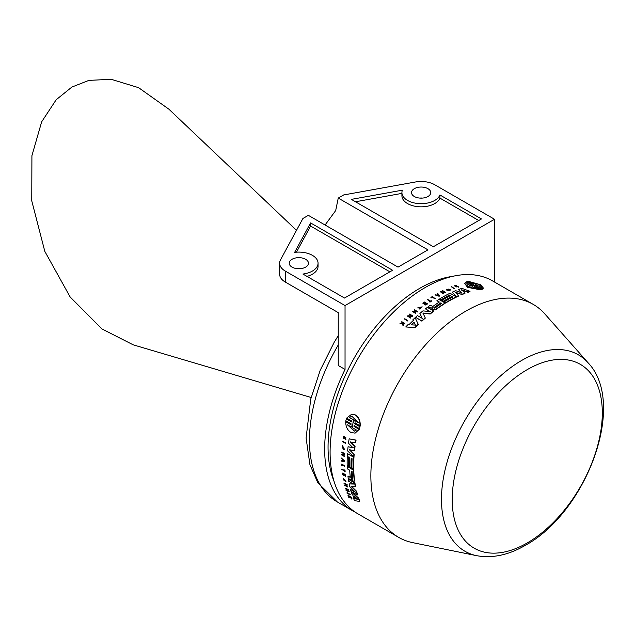 <?xml version="1.0" encoding="UTF-8"?>
<svg xmlns="http://www.w3.org/2000/svg" width="635" height="635" viewBox="0 0 635 635"><rect width="100%" height="100%" fill="white"/><g stroke="black" fill="none" stroke-linecap="round" stroke-linejoin="round"><path stroke-width="0.95" d="M296.497 230.338L168.902 109.196L138.605 87.678L111.204 79.304L88.908 80.375L71.906 87.051L56.197 99.727L41.664 121.817L31.917 155.686L31.75 200.827L44.799 251.341L70.144 296.966L101.925 328.922L133.175 344.821L311.134 397.486M297.482 268.692A9.612 5.548 180 0 1 300.196 268.692M292.044 267.121A9.612 5.548 180 0 1 289.227 263.2A9.612 5.548 180 0 1 295.164 258.072A9.612 5.548 180 0 1 305.633 259.278A9.612 5.548 180 0 1 308.451 263.2A9.612 5.548 180 0 1 302.514 268.327A9.612 5.548 180 0 1 292.044 267.121M419.783 198.08A9.612 5.548 180 0 1 422.497 198.08M414.345 196.517A9.612 5.548 180 0 1 411.528 192.595A9.612 5.548 180 0 1 417.457 187.468A9.612 5.548 180 0 1 427.934 188.666A9.612 5.548 180 0 1 430.744 192.595A9.612 5.548 180 0 1 424.815 197.715A9.612 5.548 180 0 1 414.345 196.517M312.428 255.357A19.217 11.097 0 0 0 294.632 252.373L310.586 222.909L392.605 270.264L344.495 298.037L302.935 274.042A19.217 11.097 0 0 0 318.056 263.2A19.217 11.097 0 0 0 312.428 255.357M334.097 481.489A129.715 74.89 -60 0 1 419.783 288.306A129.715 74.89 -60 0 1 452.509 276.384M345.527 442.992L342.527 441.261L345.797 442.889A134.525 77.668 120 0 0 345.75 443.222L345.488 443.325A134.906 77.891 -60 0 1 345.527 442.992L345.797 442.889M347.154 492.625L350.155 494.355A134.525 77.668 120 0 0 350.242 494.594L349.988 494.848A134.906 77.891 -60 0 1 349.893 494.609L347.154 492.625M344.464 465.979L341.741 464.074L344.741 465.804A134.525 77.668 120 0 0 344.749 466.106L344.48 466.281A134.906 77.891 -60 0 1 344.464 465.979L344.741 465.804M342.043 464.876A134.525 77.668 120 0 0 342.09 465.717L341.82 465.892A134.906 77.891 -60 0 1 341.757 464.709L344.48 466.281M344.718 469.892L344.995 470.051A134.525 77.668 120 0 0 345.138 471.702L344.868 471.892A134.906 77.891 -60 0 1 344.726 470.233L344.718 469.892M344.448 470.075A134.906 77.891 120 0 0 344.503 470.757L341.781 469.186L344.48 470.4M345.797 437.507L343.813 438.475C342.741 437.086 342.852 436.38 344.138 436.348L344.408 436.253A134.525 77.668 120 0 0 344.353 436.578L344.13 438.055L344.567 438.102M344.353 436.578L344.091 436.666A134.906 77.891 -60 0 1 344.138 436.348L344.408 436.253M344.13 438.055L345.861 437.197L345.043 437.356L345.861 437.197L345.551 439.118M345.178 474.718L342.178 472.988L345.448 474.52A134.525 77.668 120 0 0 345.654 476.147L345.384 476.353A134.906 77.891 -60 0 1 345.178 474.718L345.448 474.52M344.17 474.408A134.525 77.668 120 0 0 344.297 475.361L344.027 475.567A134.906 77.891 -60 0 1 343.852 474.226L344.94 474.853A134.906 77.891 120 0 0 345.115 476.194L345.384 476.353M342.805 473.623A134.525 77.668 120 0 0 342.932 474.575L342.662 474.782A134.906 77.891 -60 0 1 342.487 473.44L343.575 474.067A134.906 77.891 120 0 0 343.749 475.409L344.027 475.567M348.242 495.356L351.242 497.086A134.525 77.668 120 0 0 351.345 497.324L351.091 497.578A134.906 77.891 -60 0 1 350.988 497.348L348.242 495.356M350.639 497.324L351.877 498.531A134.525 77.668 120 0 0 352.004 498.808L349.822 497.189L348.742 497.308A134.906 77.891 120 0 1 348.607 497.022L349.552 496.919L348.091 495.848A134.906 77.891 120 0 1 347.996 495.617M348.607 497.022L349.806 496.657M344.297 480.298A134.525 77.668 120 0 0 344.36 480.639L343.217 478.219L345.63 481.743A134.906 77.891 120 0 1 345.567 481.409L343.464 478.528L344.027 480.52L343.622 478.457M343.217 478.219L345.996 481.632M346.996 485.029L344.265 483.076L347.266 484.807A134.525 77.668 120 0 0 347.329 485.076L347.067 485.299A134.906 77.891 -60 0 1 346.996 485.029L347.266 484.807M346.075 484.727A134.525 77.668 120 0 0 346.321 485.719L347.686 486.505A134.525 77.668 120 0 0 347.75 486.767L347.488 487.005A134.906 77.891 -60 0 1 347.424 486.735L347.686 486.505M344.003 483.298A134.906 77.891 120 0 0 344.067 483.568L345.424 484.354A134.906 77.891 120 0 0 345.781 485.791L344.424 485.005L345.67 485.346M344.543 453.85L341.82 451.985L344.821 453.715A134.525 77.668 120 0 0 344.797 454.144L344.527 454.279A134.906 77.891 -60 0 1 344.543 453.85L344.821 453.715M342.186 454.612L344.718 456.073A134.525 77.668 120 0 0 344.702 456.39L344.432 456.533A134.906 77.891 -60 0 1 344.44 456.216L344.718 456.073M341.551 452.12A134.906 77.891 120 0 0 341.535 452.445L344.21 453.993L341.447 454.382L344.48 453.85M346.901 490.188L349.139 491.482A134.525 77.668 120 0 0 349.226 491.728L348.964 491.974A134.906 77.891 -60 0 1 348.885 491.72L346.202 490.18L348.393 490.196A134.906 77.891 -60 0 1 348.29 489.855L348.551 489.617A134.525 77.668 120 0 0 348.655 489.958L348.393 490.196M348.29 489.855L345.297 488.125A134.906 77.891 120 0 0 345.376 488.386L348.051 489.926L345.853 489.91L348.313 489.688M345.297 488.125L348.551 489.617M343.662 447.167A134.525 77.668 120 0 0 343.471 449.421L343.202 449.548A134.906 77.891 -60 0 1 343.392 447.286L343.154 447.151A134.906 77.891 120 0 0 342.987 449.04L342.654 446.087L344.273 449.302M342.503 445.722L344.622 449.58L342.511 445.722L343.202 449.548M344.36 461.097L341.368 458.033L344.63 460.939A134.525 77.668 120 0 0 344.638 461.367L344.36 461.526A134.906 77.891 -60 0 1 344.36 461.097L344.63 460.939M341.368 458.033A134.906 77.891 120 0 0 341.368 458.375L342.305 459.335A134.906 77.891 120 0 0 342.313 460.915L341.646 460.621L342.582 460.756M351.433 491.53L358.688 498.173A134.525 77.668 120 0 0 359.823 501.174L359.569 501.428A134.906 77.891 -60 0 1 358.434 498.427L358.688 498.173M351.401 491.553L351.171 491.768A134.906 77.891 120 0 0 351.877 493.951L352.663 494.665A134.906 77.891 120 0 0 354.195 498.721L353.639 498.634L354.449 498.459M353.703 457.248L347.44 453.636L353.973 457.121A134.525 77.668 120 0 0 353.719 469.122L353.449 469.289A134.906 77.891 -60 0 1 353.703 457.248L353.973 457.121M351.433 458.343A134.525 77.668 120 0 0 351.33 467.741L351.06 467.9A134.906 77.891 -60 0 1 351.171 458.2L352.092 458.724A134.906 77.891 120 0 0 351.973 468.432L353.449 469.289M349.044 456.962A134.525 77.668 120 0 0 348.94 466.36L348.663 466.527A134.906 77.891 -60 0 1 348.782 456.819L349.702 457.351A134.906 77.891 120 0 0 349.583 467.05L351.06 467.9M350.107 477.179L348.226 476.091L350.576 477.083M347.956 476.282A134.906 77.891 120 0 0 348.226 478.33L350.107 479.417L351.203 479.068L352.973 481.068L354.354 480.949A134.906 77.891 -60 0 1 353.481 470.233L347.488 466.447L353.751 470.067A134.525 77.668 120 0 0 354.616 480.751L354.251 481.163M351.306 478.774L350.107 479.417M354.624 482.878L348.361 479.266L354.894 482.671A134.525 77.668 120 0 0 355.521 486.315L355.251 486.529A134.906 77.891 -60 0 1 354.624 482.878L354.894 482.671M351.274 486.1L356.632 491.339A134.525 77.668 120 0 0 357.568 494.721L357.307 494.959A134.906 77.891 -60 0 1 356.37 491.569L356.632 491.339M348.361 479.266A134.906 77.891 120 0 0 348.694 481.282L353.481 484.045L349.186 483.902A134.906 77.891 120 0 0 349.877 487.005L355.298 492.252L350.512 489.49L354.29 491.284M349.186 483.902L353.743 483.838M355.791 440.19L349.393 438.888L356.06 440.111A134.525 77.668 120 0 0 355.624 442.682L355.354 442.778A134.906 77.891 -60 0 1 355.791 440.19L356.06 440.111M350.552 441.889L355.06 446.453A134.525 77.668 120 0 0 354.552 450.556L354.282 450.675A134.906 77.891 -60 0 1 354.79 446.556L355.06 446.453M349.599 449.596L354.187 454.247A134.525 77.668 120 0 0 353.997 456.724L353.727 456.859A134.906 77.891 -60 0 1 353.917 454.374L354.187 454.247M349.123 438.983A134.906 77.891 120 0 0 348.488 443.254L352.981 447.731L348.059 446.754L353.25 447.619M351.869 414.171L355.521 414.972C358.878 417.29 360.434 420.87 360.196 425.728L359.942 425.767C360.188 420.902 358.632 417.314 355.275 414.996L351.75 414.187L346.647 418.1L351.647 420.989L351.56 421.942L346.313 418.909L351.822 421.894M355.195 422.839L354.822 423.632L360.077 426.656L359.339 428.593L360.077 426.656M354.346 425.514L354.274 426.458L359.275 429.347L355.148 433.086M346.313 418.909L345.837 420.791L351.084 423.823L350.726 424.609L345.726 421.719L350.988 424.561M429.697 311.571L425.442 308.864L430.228 311.626L422.934 310.88A134.906 77.891 120 0 0 419.902 313.428L422.283 318.619M419.902 313.428L422.211 318.357L417.425 315.595A134.906 77.891 120 0 0 415.56 317.294L421.815 320.905A134.906 77.891 -60 0 1 425.228 317.857L422.91 313.007L430.141 313.722A134.906 77.891 -60 0 1 433.626 310.991L433.665 311.277A134.525 77.668 120 0 0 430.197 314L422.966 313.277M425.228 317.857L425.291 318.119A134.525 77.668 120 0 0 421.894 321.159L415.56 317.294M439.087 302.181L436.936 300.641L439.325 302.022A134.906 77.891 120 0 0 432.895 306.419L430.141 305.3A134.906 77.891 120 0 0 428.236 306.713L430.157 308.086L432.348 307.777L432.141 308.459L432.975 309.451L435.427 309.634A134.906 77.891 -60 0 1 445.143 303.014L445.159 303.324A134.525 77.668 120 0 0 435.467 309.92L433.014 309.737L432.181 308.745L432.387 308.062M432.181 308.745L432.181 307.681L431.078 308.197M413.314 320.754L413.226 320.5A134.906 77.891 120 0 0 408.956 324.739L407.94 324.683A134.906 77.891 120 0 0 405.765 326.954L415.179 327.644A134.525 77.668 120 0 1 418.338 324.509L415.123 317.683A134.906 77.891 120 0 0 412.885 319.786M412.377 316.365L412.298 316.111A134.906 77.891 -60 0 1 412.647 315.793L412.726 316.047A134.525 77.668 120 0 0 412.377 316.365L408.138 316.278M410.48 317.817A134.906 77.891 -60 0 1 410.734 317.571L410.821 317.825A134.525 77.668 120 0 0 410.559 318.072L407.479 316.087L410.559 318.072M411.686 315.841L409.384 314.301L412.067 315.849L407.821 315.762A134.906 77.891 120 0 0 407.479 316.087M417.274 312.007L417.211 311.737A134.906 77.891 -60 0 1 417.473 311.515L417.536 311.777A134.525 77.668 120 0 0 417.274 312.007L415.909 311.221A134.525 77.668 120 0 0 414.647 312.317M415.52 313.206A134.906 77.891 -60 0 1 415.782 312.976L415.854 313.238A134.525 77.668 120 0 0 415.592 313.468L412.528 311.475L415.592 313.468M415.409 310.936L414.211 310.007L415.576 310.793A134.906 77.891 120 0 0 414.147 312.031L412.79 311.245A134.906 77.891 120 0 0 412.528 311.475M421.862 307.094L418.37 307.872A134.525 77.668 120 0 0 418.044 308.134L417.917 307.642L422.235 306.88L419.584 309.023L422.235 306.88M402.955 322.945L404.558 323.691A134.906 77.891 -60 0 1 404.812 323.429L404.908 323.667A134.525 77.668 120 0 0 404.662 323.929L402.955 322.945L403.344 325.295A134.525 77.668 120 0 0 403.034 325.628L402.614 323.358L399.979 323.62L402.717 323.588M402.511 322.683L401.558 321.961L402.566 323.064L400.28 323.294A134.906 77.891 120 0 0 399.979 323.62M423.116 303.562L422.799 303.117L423.116 303.562A134.525 77.668 120 0 1 424.363 302.641L425.204 303.125M425.799 304.848A134.906 77.891 -60 0 1 427.315 303.72L427.355 304.014A134.525 77.668 120 0 0 425.839 305.133L425.521 304.689L425.839 305.133M426.569 303.911L425.72 303.427A134.525 77.668 120 0 0 424.474 304.348L424.164 303.903L424.474 304.348M429.919 301.871A134.906 77.891 -60 0 1 431.427 300.831L431.451 301.133A134.525 77.668 120 0 0 429.943 302.165L429.641 301.712L429.943 302.165M430.038 301.434L427.538 299.712L430.26 301.284A134.906 77.891 120 0 0 429.641 301.712M431.213 297.91L430.919 297.45L431.213 297.91A134.525 77.668 120 0 1 432.26 297.236L434.983 298.807A134.525 77.668 120 0 1 435.253 298.633L432.244 296.601A134.906 77.891 120 0 0 430.919 297.45M407.472 320.738A134.906 77.891 -60 0 1 407.733 320.484L407.821 320.723A134.525 77.668 120 0 0 407.567 320.977L404.479 319.008L407.567 320.977M398.716 537.393L357.957 513.858A134.525 77.668 -60 0 1 337.336 406.067A134.525 77.668 -60 0 1 425.212 287.52A134.525 77.668 -60 0 1 492.474 280.86L533.241 304.395A134.525 77.668 -60 0 1 544.767 313.865L588.105 362.815A113.411 65.476 -60 0 0 521.676 360.45A113.411 65.476 -60 0 0 445 470.186A113.411 65.476 -60 0 0 476.742 555.696L412.686 542.639A134.525 77.668 -60 0 1 398.716 537.393A134.525 77.668 -60 0 1 378.103 429.601A134.525 77.668 -60 0 1 465.979 311.055A134.525 77.668 -60 0 1 533.241 304.395M445.976 302.506A134.906 77.891 -60 0 1 448.802 300.823A134.906 77.891 -60 0 1 456.279 296.847L456.255 297.172A134.525 77.668 120 0 0 448.802 301.141A134.525 77.668 120 0 0 445.984 302.816L444.5 301.649L445.984 302.816M452.549 297.124L451.914 296.759A134.525 77.668 120 0 0 446.405 299.76A134.525 77.668 120 0 0 443.595 301.427L442.119 300.577L443.587 301.125A134.906 77.891 -60 0 1 446.405 299.442A134.906 77.891 -60 0 1 451.929 296.442L452.85 296.966A134.906 77.891 120 0 0 447.326 299.974A134.906 77.891 120 0 0 444.5 301.649M450.159 295.743L449.524 295.378A134.525 77.668 120 0 0 444.016 298.379A134.525 77.668 120 0 0 441.206 300.053L439.73 299.196L441.198 299.744A134.906 77.891 -60 0 1 444.016 298.061A134.906 77.891 -60 0 1 449.54 295.061L450.461 295.592A134.906 77.891 120 0 0 444.937 298.593A134.906 77.891 120 0 0 442.111 300.268M439.15 295.95A134.906 77.891 -60 0 1 439.515 295.735L439.515 296.053A134.525 77.668 120 0 0 439.15 296.267L434.999 294.91L439.15 296.267M439.515 295.735L437.674 293.346A134.906 77.891 120 0 0 437.38 293.513L437.967 294.267A134.906 77.891 120 0 0 437.698 294.418A134.906 77.891 120 0 0 436.594 295.061L435.292 294.727A134.906 77.891 120 0 0 434.999 294.91M437.936 294.553A134.906 77.891 -60 0 1 438.11 294.449L439.079 295.696L436.92 295.148A134.906 77.891 -60 0 1 437.936 294.553L437.38 293.513M456.279 296.847L450.017 293.235A134.906 77.891 120 0 0 442.539 297.212A134.906 77.891 120 0 0 439.722 298.887M437.293 295.243A134.525 77.668 -60 0 1 437.936 294.87A134.525 77.668 -60 0 1 438.11 294.767L438.11 294.449M439.079 296.013L438.11 294.767M325.08 225.004L335.701 210.542L338.249 198.08L343.686 194.945L415.401 181.999A19.217 11.097 0 0 1 434.729 184.745L494.514 219.266L345.043 305.562L285.25 271.05L285.25 282.027L338.249 312.626L338.249 365.506L345.043 369.427L345.043 305.562M338.249 198.08L427.934 249.865L398.034 267.121L308.348 215.344L302.919 218.48L280.495 259.89A19.217 11.097 0 0 0 279.622 263.2A19.217 11.097 0 0 0 285.25 271.05M279.622 263.2L279.622 274.185A19.217 11.097 0 0 0 285.25 282.027M355.29 512.191A134.525 77.668 -60 0 1 352.52 510.723A134.525 77.668 -60 0 1 345.043 369.427M433.364 246.729L351.353 199.374L402.384 190.167A19.217 11.097 0 0 0 401.923 192.595A19.217 11.097 0 0 0 419.076 203.621A19.217 11.097 0 0 0 439.912 194.961L481.473 218.956L433.364 246.729M494.514 282.035L494.514 219.266M306.999 276.384A19.217 11.097 0 0 0 318.056 266.335L318.056 263.2M389.882 271.828L310.586 226.052L310.586 222.909M310.586 226.052L296.434 252.19M401.923 193.389L355.497 201.763M478.75 220.52L439.912 198.096L439.912 194.961M401.923 192.595L401.923 195.731A19.217 11.097 0 0 0 419.076 206.764A19.217 11.097 0 0 0 439.912 198.096M454.303 288.806L451.35 286.742L454.303 288.806A134.525 77.668 120 0 1 454.573 288.703L451.62 286.639A134.906 77.891 120 0 0 451.35 286.742M456.43 285.964L458.137 286.417L456.597 286.941A134.906 77.891 120 0 1 456.851 286.853L457.867 286.496L455.827 286.726L455.065 286.131C454.446 285.25 455.009 285.051 456.74 285.544L456.684 285.877A134.525 77.668 120 0 0 456.43 285.964L455.271 286.377M458.081 286.758L456.597 286.941M444.309 292.203L442.436 290.79L445.111 292.338L440.801 291.64A134.906 77.891 120 0 0 440.436 291.83L443.42 293.878A134.525 77.668 120 0 1 443.698 293.735L441.023 291.87L445.341 292.568L441.015 292.187M445.341 292.568A134.906 77.891 -60 0 1 445.706 292.386L445.683 292.703A134.525 77.668 120 0 0 445.325 292.886M446.969 290.092A134.906 77.891 -60 0 1 448.826 289.242L448.794 289.568A134.525 77.668 120 0 0 446.945 290.425L446.373 289.219L446.945 290.425M450.707 289.973L447.969 290.806L450.747 289.647L446.373 289.219M461.756 293.164L458.486 289.552L461.796 292.83L455.668 290.679A134.906 77.891 120 0 0 452.255 292.171L456.581 297.013A134.525 77.668 120 0 1 458.629 296.053L455.454 292.267L461.685 294.394L455.422 292.6M461.685 294.394A134.906 77.891 -60 0 1 464.995 293.076L461.669 289.79L467.987 291.997A134.906 77.891 -60 0 1 470.003 291.338L469.94 291.679A134.525 77.668 120 0 0 467.931 292.338L461.621 290.124M464.995 293.076L464.947 293.41A134.525 77.668 120 0 0 461.645 294.727M483.33 288.219L482.005 289.489L476.226 286.631M477.004 286.607L482.1 289.139L483.402 288.044L480.473 284.694L468.805 281.472L473.805 284.361L473.313 284.543L468.058 281.511L467.32 281.615L466.669 281.765L471.916 284.79L466.138 281.948L464.756 283.329L467.598 286.996L479.417 289.623L474.416 286.734L474.924 286.528L480.171 289.56L481.568 289.314L480.084 289.909L474.837 286.877L474.337 287.084M479.417 289.623L467.535 287.337L464.733 283.504M471.829 285.139L466.669 281.765M473.718 284.71L468.805 281.472M407.733 320.484L404.733 318.754A134.906 77.891 120 0 0 404.479 319.008M431.197 297.609A134.906 77.891 -60 0 1 432.244 296.934L432.26 297.236M432.244 296.934L434.983 298.807M431.427 300.831L431.149 300.673A134.906 77.891 120 0 0 430.53 301.093L427.807 299.522A134.906 77.891 120 0 0 427.538 299.712M458.073 286.774L455.017 286.464M458.137 286.417L458.383 287.171M427.315 303.72L424.315 301.99A134.906 77.891 120 0 0 422.799 303.117M423.077 303.276A134.906 77.891 -60 0 1 424.323 302.347L424.363 302.641M424.323 302.347L425.41 302.974A134.906 77.891 120 0 0 424.164 303.903M424.434 304.062A134.906 77.891 -60 0 1 425.688 303.133L425.72 303.427M425.688 303.133L426.768 303.76A134.906 77.891 120 0 0 425.521 304.689M404.812 323.429L401.812 321.699A134.906 77.891 120 0 0 401.558 321.961M402.931 325.398A134.906 77.891 -60 0 1 403.241 325.064L403.344 325.295M402.852 322.707L403.241 325.064M418.044 308.134L417.917 307.642M419.529 308.753A134.906 77.891 120 0 1 419.846 308.483L421.846 306.951L418.314 307.594M417.473 311.515L414.472 309.785A134.906 77.891 120 0 0 414.211 310.007M415.782 312.976L414.425 312.19A134.906 77.891 -60 0 1 415.846 310.952L415.909 311.221M415.846 310.952L417.211 311.737M445.706 292.386L442.706 290.647A134.906 77.891 120 0 0 442.436 290.79M440.436 291.83L443.42 293.878M410.734 317.571L408.059 316.032L412.298 316.111M412.647 315.793L409.646 314.063A134.906 77.891 120 0 0 409.384 314.301M448.826 289.242L448.588 289.108A134.906 77.891 120 0 0 447.04 289.814L446.77 289.25L450.35 289.608L448.318 290.33A134.906 77.891 120 0 0 447.992 290.481M405.765 326.954L415.179 327.644M415.084 327.406A134.906 77.891 -60 0 1 418.251 324.263M428.236 306.713L430.157 308.086M430.117 307.8L431.038 307.911M445.143 303.014L438.888 299.402A134.906 77.891 120 0 0 436.936 300.641M433.626 310.991L427.363 307.38A134.906 77.891 120 0 0 425.442 308.864M470.003 291.338L461.867 288.338A134.906 77.891 120 0 0 458.486 289.552M452.255 292.171L456.581 297.013M456.605 296.688A134.906 77.891 -60 0 1 458.661 295.727M481.568 289.314L476.314 286.282L477.099 286.258M359.815 426.704L354.568 423.672L354.941 422.886L359.942 425.767M345.726 421.719C345.678 426.545 347.377 430.117 350.83 432.419L355.013 433.118L359.275 429.347M359.013 429.395L354.274 426.458M354.012 426.506L354.084 425.561L359.339 428.593M348.059 446.754A134.906 77.891 120 0 0 347.647 450.929L353.727 456.859M353.917 454.374L349.329 449.707L354.282 450.675M354.79 446.556L350.282 441.984L355.354 442.778M350.512 489.49A134.906 77.891 120 0 0 351.044 491.347L357.307 494.959M356.37 491.569L351.012 486.323L355.251 486.529M347.218 466.614A134.906 77.891 120 0 0 347.313 468.813L349.71 470.202A134.906 77.891 120 0 0 350.306 477.274L349.861 477.385L350.306 477.274M347.44 453.636A134.906 77.891 120 0 0 347.186 465.669L348.663 466.527M353.639 498.634A134.906 77.891 120 0 0 354.52 500.642L359.569 501.428M358.434 498.427L351.171 491.768M341.376 460.78A134.906 77.891 120 0 0 341.376 461.121L344.36 461.526M344.075 449.389A134.906 77.891 120 0 0 344.043 449.786L344.345 449.707M345.853 489.91A134.906 77.891 120 0 0 345.964 490.244L348.964 491.974M341.447 454.382A134.906 77.891 120 0 0 341.432 454.803L344.432 456.533M344.44 456.216L341.765 454.668L344.527 454.279M344.424 485.005A134.906 77.891 120 0 0 344.495 485.267L347.488 487.005M347.424 486.735L346.321 485.719M346.059 485.95A134.906 77.891 -60 0 1 345.702 484.513L347.067 485.299M351.75 499.078A134.906 77.891 -60 0 1 351.623 498.792L351.877 498.531M351.091 497.578L349.385 496.602L351.623 498.792M342.178 472.988A134.906 77.891 120 0 0 342.392 474.623L342.662 474.782M344.781 437.451L345.599 437.293L345.281 439.214A134.906 77.891 120 0 1 345.329 438.896L345.527 437.602L343.813 438.475M346.051 439.182L345.281 439.214M343.638 436.602L344.305 438.198M341.781 469.186A134.906 77.891 120 0 0 341.813 469.487L344.535 471.059A134.906 77.891 120 0 0 344.591 471.734L344.868 471.892M341.471 464.248A134.906 77.891 120 0 0 341.543 465.733L341.82 465.892M346.901 492.879A134.906 77.891 120 0 0 346.988 493.117L349.988 494.848M342.527 441.261A134.906 77.891 120 0 0 342.487 441.595L345.488 443.325M413.964 322.056L415.401 325.088L411.147 324.85A134.906 77.891 -60 0 1 413.964 322.056L415.488 325.334M433.848 307.8L433.872 307.634A134.906 77.891 -60 0 1 440.801 302.871L441.722 303.403A134.906 77.891 120 0 0 434.792 308.166L433.903 307.927A134.525 77.668 -60 0 1 440.817 303.173L440.801 302.871M473.885 285.575L472.027 286.441L475.909 288.687C469.749 287.671 466.733 285.933 466.868 283.464L470.757 285.702L473.885 285.575M476.179 284.734L472.289 282.488C478.369 283.853 481.386 285.591 481.338 287.711L477.449 285.472L474.321 285.496L476.179 284.734L475.615 285.393M352.742 424.069L352.56 427.776L356.449 430.022L354.465 431.149L347.401 424.799L351.29 427.045L352.742 424.069M353.163 419.703L349.274 417.457L351.869 416.227L358.323 422.68L354.433 420.433L352.893 423.466L353.417 419.664L353.362 422.196M352.758 479.195L351.846 478.663A134.906 77.891 -60 0 1 351.179 471.051L352.1 471.575A134.906 77.891 120 0 0 352.758 479.195L352.711 479.25M354.378 496.221L357.719 499.213L355.386 498.896A134.906 77.891 -60 0 1 354.378 496.221M342.551 460.947A134.906 77.891 -60 0 1 342.543 459.573L344.106 461.169L342.821 460.788A134.525 77.668 -60 0 1 342.813 459.851M411.456 324.866A134.525 77.668 -60 0 1 414.052 322.31M441.476 303.554L440.817 303.173M472.027 286.441L475.051 288.576M472.559 286.044L470.757 285.702M470.678 286.052L466.868 283.464M481.37 287.663L473.21 283.019M352.552 425.267L351.29 427.045M347.71 424.974L354.544 431.125M351.988 416.211L349.274 417.457L353.417 419.664M358.283 422.473L354.433 420.433M351.846 478.663L352.108 478.472A134.525 77.668 -60 0 1 351.472 471.218M352.108 478.472L353.028 478.996M357.981 498.959L355.386 498.896M355.64 498.634A134.525 77.668 -60 0 1 354.894 496.681M342.821 460.788L344.376 461.01M527.256 369.61A106.132 61.277 -60 0 1 602.305 412.94A106.132 61.277 -60 0 1 527.256 542.933A106.132 61.277 -60 0 1 452.207 499.602A106.132 61.277 -60 0 1 527.256 369.61M338.249 335.669L334.169 342.313L320.199 370.3L310.745 399.066L306.094 437.991L309.92 464.677L317.817 482.727L337.304 501.936A134.525 77.668 -60 0 1 338.249 344.995M476.742 555.696C492.442 558.514 508.635 555.053 525.336 545.33C586.073 512.374 627.499 403.995 588.105 362.815M337.304 501.936L352.52 510.723"/></g></svg>
